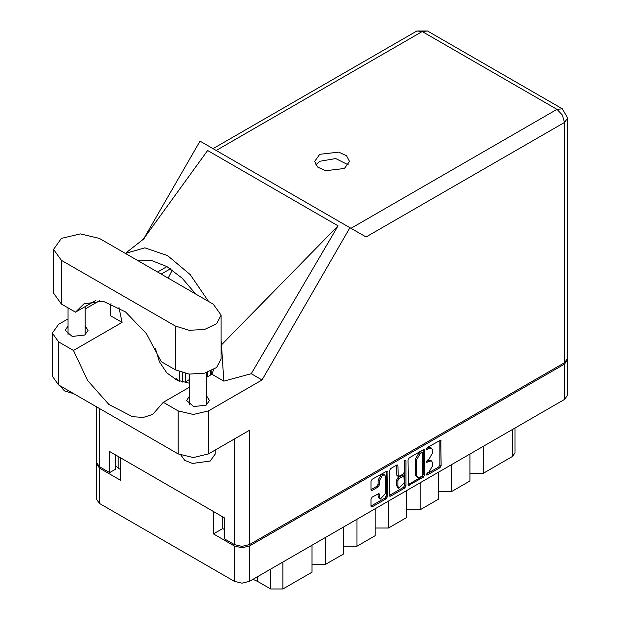 <?xml version="1.0" encoding="UTF-8"?>
<svg xmlns="http://www.w3.org/2000/svg" width="620" height="620" viewBox="0 0 620 620"><rect width="100%" height="100%" fill="white"/><g stroke="black" fill="none" stroke-linecap="round" stroke-linejoin="round"><path stroke-width="0.93" d="M384.811 474.982L383.602 474.277L381.346 474.502L378.154 480.027L379.37 480.732L382.555 475.207L384.811 474.982L385.749 477.043L385.749 493.357L380.3 499.108L379.37 497.046L379.022 493.551L372.155 497.116L370.962 499.178L370.962 506.129L371.31 506.904L372.155 506.819L386.221 498.697L387.415 496.628L387.066 471.076L372.155 479.283L370.962 481.345L370.962 489.746L371.31 490.521L372.155 490.436L378.177 486.956L379.37 484.894L379.37 480.732M405.124 460.249L405.961 460.73L405.124 460.249L404.286 461.699L404.286 472.161L403.093 474.222L398.257 476.617L397.908 465.791L397.56 465.015L396.715 465.101L397.908 465.791M211.249 371.62L210.521 371.752M408.045 459.939L408.394 485.491L423.305 477.284L424.499 475.222L424.499 450.438L424.15 449.671L423.305 449.748L409.239 457.878L408.045 459.939M567.664 359.74L567.664 395.087L564.549 399.435L249.449 581.359L241.924 583.157L234.391 581.359L99.557 503.51L96.441 499.162L96.441 463.814L99.557 468.162L120.513 480.26L120.513 457.816L213.435 511.469L213.435 533.913L234.391 546.011L241.924 547.809L249.449 546.011L564.549 364.087L567.664 359.74L567.595 359.042M428.908 472.122L427.273 473.068L426.676 475.06L427.273 474.998L439.936 467.682L441.13 465.62L440.781 440.068L427.273 447.462L426.676 449.446L428.908 448.446L431.605 448.175L432.721 450.647L432.721 452.709L428.908 459.319L427.273 460.265L426.676 462.257L428.908 461.249L431.605 460.978L432.721 463.45L432.721 465.519L428.908 472.122M404.767 487.994L390.693 496.116L389.856 496.202L389.5 495.403L403.55 487.289L404.767 487.994L405.961 485.925L405.961 460.73M390.693 496.116L389.5 495.427L389.5 470.642L390.693 468.581L396.715 465.101M189.48 379.494L185.62 381.726M213.435 533.913L222.727 528.55L222.727 516.832M222.727 528.55L224.308 529.457M118.203 456.49L118.203 468.201L120.513 469.534M96.511 463.117L96.441 463.814M118.203 468.201L115.715 465.93M483.282 446.354L483.282 473.285L512.438 456.452L512.438 429.521M469.921 454.065L469.921 480.996L451.701 491.521L438.34 491.521M483.282 473.285L469.921 473.285M451.701 464.589L451.701 491.521M438.34 472.3L438.34 499.232L420.12 509.756L406.759 509.756M420.12 482.825L420.12 509.756M406.759 490.536L406.759 517.468L388.538 527.984L388.538 501.053M375.178 508.772L375.178 535.703L356.957 546.22L356.957 519.289M375.178 527.984L388.538 527.984M343.596 527.008L343.596 553.931L325.368 564.456L325.368 537.525M343.596 546.22L356.957 546.22M312.007 545.236L312.007 572.167L282.86 589L270.708 589L270.708 569.082M312.007 564.456L325.368 564.456M257.626 576.639L257.626 581.444L270.708 589M514.957 428.071L514.957 452.949L512.438 456.452M257.626 581.444L252.968 579.328M431.605 460.978L430.389 460.28L427.692 460.544L428.908 461.249M426.529 461.218L427.692 460.544M431.605 448.175L430.389 447.477L427.692 447.741L428.908 448.446M426.529 448.415L427.692 447.741M426.529 474.021L438.72 466.984L439.913 464.915L439.913 440.161L441.13 440.836M408.045 484.693L422.088 476.586L423.282 474.517L423.282 449.764M421.995 476.114L422.825 474.672L422.584 452.375L420.267 453.437L416.446 460.04L416.446 474.912L417.57 477.385L420.267 477.113L421.995 476.114M422.584 452.375L420.779 451.732L421.995 452.437M417.57 477.385L416.353 476.679L415.237 474.215L415.237 459.343L419.05 452.732L420.779 451.732M396.692 465.116L396.692 475.137L398.257 476.617M404.744 460.575L404.744 485.228L405.961 485.925M397.908 486.274L398.846 488.335L404.286 482.585L403.938 476.067L399.102 478.454L397.908 480.523L397.908 486.274L396.692 485.568L397.629 487.638L398.846 488.335M403.938 476.067L401.884 475.447L403.093 476.152M396.692 485.568L396.692 479.818L397.885 477.757L401.884 475.447M403.55 487.289L404.744 485.228M380.3 499.108L379.091 498.41L378.154 496.341L378.154 493.652L379.37 494.326M370.962 489.722L376.96 486.258L378.154 484.189L378.154 480.027M372.155 506.819L370.962 506.106L385.012 497.992L386.198 495.93L386.198 471.177M99.316 238.413L80.368 233.879L61.419 238.413L53.568 249.356L61.419 260.292L175.351 326.074L189.077 330.313L204.561 329.429L216.589 323.733L221.1 315.138L213.257 304.195L99.316 238.413M215.249 450.043L215.249 454.065L210.219 461.079L192.518 463.45L184.76 460.335L181.032 455.32M73.881 393.731L64.449 390.949L59.636 385.501M189.48 396.134L186.643 400.489L193.696 406.581L206.15 405.147L209.498 400.489L206.662 396.134M68.014 326.004L65.177 330.351L72.23 336.451L84.677 335.017L88.025 330.351L85.188 326.004M344.379 168.524L349.486 161.409L346.549 155.814L338.721 152.109L319.726 154.295L314.619 161.409L317.556 167.005L325.384 170.709L344.379 168.524M315.712 164.912L319.726 161.301L335.769 158.588L348.394 164.912M53.568 249.356L53.568 293.113L61.419 304.056L75.501 312.185L84.026 303.808L103.16 301.25L125.55 311.961L146.413 333.661L161.27 361.708L175.351 369.838L189.077 374.069L204.561 373.194L216.589 367.497L221.1 358.895L221.1 315.138M564.549 362.685L564.549 122.419L567.664 118.071L567.664 358.337L564.549 362.685L249.449 544.608L249.449 430.296L208.514 453.925L193.332 457.56L178.149 453.925L58.621 384.919L52.336 376.154L52.336 333.087L58.621 341.86L58.621 384.919M52.336 333.087L58.621 324.322L68.014 318.905M85.188 308.985L99.502 300.723M110.941 303.575L110.097 315.471L122.078 322.392L73.493 350.44L58.621 341.86M178.149 453.925L178.149 410.866L163.277 402.279L189.48 387.151M178.149 410.866L193.332 414.493L208.514 410.866L262.035 379.967L251.224 373.728L223.851 381.145L211.87 374.224L206.662 377.231M143.104 239.615L207.623 150.49L338.078 225.812L221.464 344.844L223.851 381.145M251.224 373.728L338.078 225.812M262.035 379.967L349.944 227.703L200.051 141.159L143.615 238.909M115.715 455.049L115.715 469.077L109.639 472.579L99.557 466.759L96.441 462.411L96.441 406.751M249.449 544.608L241.924 546.406L234.391 544.608L224.308 538.788L224.308 517.746L109.639 451.546L109.639 472.579M349.944 227.703L365.94 236.941M73.493 350.44L87.559 380.463L108.903 404.449L132.486 416.733L143.367 417.446L152.745 414.408L163.277 402.279M172.314 270.002L168.144 278.155M155.302 348.153L159.449 361.786L166.772 372.822L177.018 380.169L189.48 383.214M213.567 369.652L211.87 374.224M221.464 344.844L221.1 340.798M208.638 301.529L190.208 274.613L167.594 255.579L144.871 247.845L125.31 253.417M122.078 322.392L118.939 307.536M138.198 260.857L151.83 260.625L166.974 266.577L182.117 278.117L195.75 294.089M95.55 300.607L75.501 312.185M211.249 370.884L211.249 374.581M207.607 376.689L207.607 372.333M210.521 375.007L210.521 371.217M182.706 382.16L182.706 372.845M179.668 371.861L179.668 381.238M185.62 382.772L185.62 373.535M178.901 380.951L176.344 378.642L175.235 379.285M564.549 399.435L564.549 364.087M249.449 546.011L249.449 581.359M99.557 468.162L99.557 503.51M234.391 581.359L234.391 546.011M282.86 562.069L282.86 589M426.436 461.714L427.273 462.195M426.436 448.911L427.273 449.392M439.913 464.915L441.13 465.62M438.72 466.984L439.936 467.682M426.436 474.517L427.273 474.998M423.305 449.748L424.499 450.438M423.282 474.517L424.499 475.222M422.088 476.586L423.305 477.284M408.045 484.724L409.239 485.414M419.05 452.732L420.267 453.437M415.237 459.343L416.446 460.04M415.237 474.215L416.446 474.912M396.692 475.137L397.908 475.842M397.885 477.757L399.102 478.454M396.692 479.818L397.908 480.523M378.154 496.341L379.37 497.046M378.154 484.189L379.37 484.894M376.96 486.258L378.177 486.956M370.962 489.746L372.155 490.436M386.221 471.161L387.415 471.851M386.198 495.93L387.415 496.628M385.012 497.992L386.221 498.697M351.005 228.315L557.016 109.376L422.181 31.527L216.171 150.466M234.391 544.608L234.391 438.991M99.557 408.549L99.557 466.759M208.514 410.866L208.514 453.925M567.664 118.071L562.34 108.849L557.016 109.376L562.34 114.995L564.549 122.419L366.063 237.011M166.974 266.577L157.534 272.025M170.461 268.731L161.146 274.11M416.857 31L422.181 31.527L427.513 31L416.857 31L213.047 148.668M175.351 369.838L175.351 326.074M61.419 304.056L61.419 260.292M68.014 307.861L68.014 334.707M189.48 374.116L189.48 404.837M144.22 238.576L126.124 252.805M562.34 108.849L427.513 31M206.662 372.628L206.662 404.837M85.188 306.59L85.188 334.707"/></g></svg>
